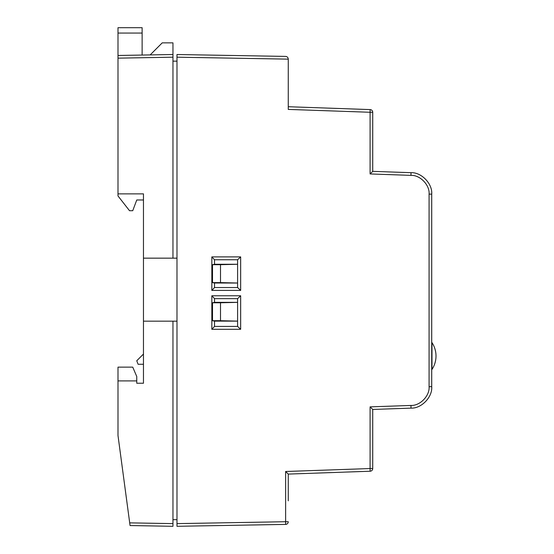 <?xml version="1.0" encoding="UTF-8"?>
<svg xmlns="http://www.w3.org/2000/svg" width="554" height="554" viewBox="0 0 554 554"><rect width="100%" height="100%" fill="white"/><g stroke="black" fill="none" stroke-linecap="round" stroke-linejoin="round"><path stroke-width="0.83" d="M431.981 356.028L431.981 369.435A24.355 24.355 0 0 0 431.981 342.621L431.981 356.028M143.465 383.229L136.762 383.229L143.465 383.229L143.465 321.175L172.959 321.175L172.959 526.3L130.058 525.552L117.995 435.513L117.995 367.136L132.738 367.136L136.762 376.526L136.762 380.903L136.762 377.191M172.959 57.194L117.995 58.156L117.995 55.476L172.959 54.514L172.959 42.852L162.239 42.852L150.176 54.908L172.959 54.514L172.959 258.157L143.465 258.157L143.465 321.175M143.465 258.157L143.465 193.872L143.465 199.98L136.762 199.98L132.738 210.707L129.518 210.707L117.995 195.957L117.995 193.872L143.465 193.872M117.995 55.476L117.995 27.7L142.129 27.7L117.995 27.7M117.995 380.903L136.762 380.903L136.762 383.229M117.995 58.156L117.995 193.872M150.176 54.908L143.465 55.026M176.982 321.175L172.959 321.175M176.982 519.666L172.959 519.666M214.523 287.533L237.597 287.533L237.597 259.764L214.523 259.764L214.523 264.265L212.507 264.687L212.507 282.609L214.523 283.032L214.523 287.533L211.836 290.407L240.658 290.407L240.658 256.89L211.836 256.89L211.836 290.407M214.523 259.764L211.836 256.89M212.507 282.609L220.513 282.609L220.513 264.687L237.597 264.265L237.597 283.032L214.523 283.032M237.597 264.265L214.523 264.265M214.523 326.417L237.597 326.417L237.597 298.641L214.523 298.641L214.523 302.359L212.507 302.782L212.507 320.704L214.523 321.126L214.523 326.417L211.836 329.291L240.658 329.291L240.658 295.767L211.836 295.767L211.836 329.291M214.523 298.641L211.836 295.767M212.507 320.704L220.513 320.704L220.513 302.782L237.597 302.359L214.523 302.359M237.597 302.359L237.597 321.126L214.523 321.126M431.718 198.152L431.718 382.662M176.982 526.3L285.629 524.403L176.982 526.3L176.982 523.62L285.629 521.723L285.629 471.496L370.093 468.546L370.093 406.871L410.964 405.445C420.077 405.902 429.856 395.771 429.08 386.685L429.08 194.129C429.856 185.043 420.077 174.912 410.964 175.369L411.013 172.689C421.421 172.169 432.598 183.741 431.718 194.129C432.598 183.741 421.421 172.169 411.013 172.689L372.724 171.352L372.724 112.268A2.68 2.68 0 0 0 370.141 109.588L288.26 106.728L370.141 109.588L288.26 106.728L370.141 109.588L288.26 106.728L370.141 109.588L370.093 112.268L288.26 109.415L288.26 59.14L176.982 57.194L176.982 54.514L285.629 56.411C287.221 56.605 288.101 57.498 288.26 59.091L288.26 59.14M288.26 479.376L288.26 474.086L370.141 471.225A2.68 2.68 0 0 0 372.724 468.546L372.724 409.461L411.013 408.125L372.724 409.461L370.093 406.871M285.629 471.496L288.26 474.086L370.141 471.225A2.68 2.68 0 0 0 372.724 468.546L370.093 468.546L370.141 471.225L288.26 474.086L370.141 471.225M429.08 194.129L431.718 194.129L431.718 386.685C432.598 397.073 421.421 408.644 411.013 408.125C421.421 408.644 432.598 397.073 431.718 386.685L429.08 386.685M176.982 523.62L176.982 57.194M288.26 474.086L288.26 500.83M288.26 106.728L288.26 109.415M176.982 61.148L172.959 61.148M176.982 258.157L172.959 258.157M288.26 521.723L285.629 521.723L285.629 524.403A2.68 2.68 0 0 0 288.26 521.723A2.68 2.68 0 0 1 285.629 524.403M372.724 171.352L370.093 173.942L370.093 112.268L372.724 112.268A2.68 2.68 0 0 0 370.141 109.588M288.26 59.091C288.101 57.498 287.221 56.605 285.629 56.411M142.129 55.054L142.129 27.7M237.597 298.641L240.658 295.767M237.597 326.417L240.658 329.291M237.597 259.764L240.658 256.89M237.597 287.533L240.658 290.407M220.513 302.782L212.507 302.782M237.597 321.126L220.513 320.704M220.513 264.687L212.507 264.687M237.597 283.032L220.513 282.609M143.465 354.054L136.762 360.758L138.091 364.269L143.465 364.269M129.698 522.865L172.959 523.62M410.964 175.369L370.093 173.942M411.013 408.125L410.964 405.445M142.129 33.06L117.995 33.06"/></g></svg>
